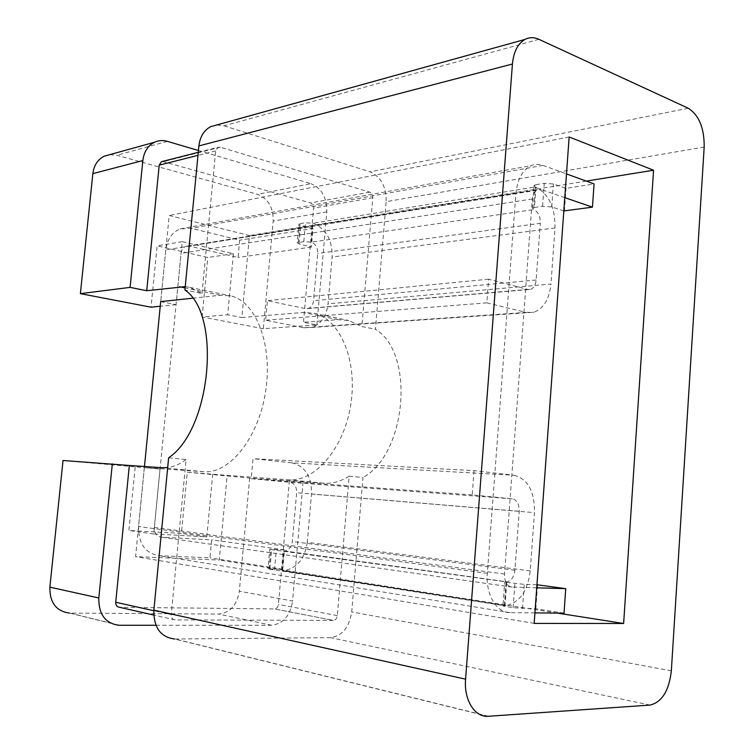 <?xml version="1.0" encoding="UTF-8"?>
<svg xmlns="http://www.w3.org/2000/svg" width="754" height="754" viewBox="0 0 754 754"><rect width="100%" height="100%" fill="white"/><g stroke="black" fill="none" stroke-linecap="round" stroke-linejoin="round"><path stroke-width="0.57" stroke-dasharray="3.77 2.83" d="M534.925 612.889L510.119 612.653C496.603 613.04 485.463 594.246 487.338 573.351L515.915 193.505C517.404 179.15 522.55 169.838 531.334 165.588C535.133 164.033 539.025 163.967 543.012 165.39L566.49 173.92M515.915 193.505L165.805 249.838C167.218 239.291 172.035 232.307 180.244 228.867L191.205 228.292L239.678 240.187L238.057 257.482L189.471 246.115L185.993 246.285L537.527 189.612L541.24 189.546L189.471 246.115M165.805 249.838L160.706 301.619L169.179 215.503L249.461 235.559L241.836 317.538L303.306 312.439L313.862 313.221C339.79 318.782 357.716 360.035 350.855 404.087C344.295 448.187 314.87 482.268 288.424 479.789L227.161 475.378L219.291 560.043L135.569 556.631L144.344 467.555L160.046 469.035L63.034 460.496M144.457 466.519L138.548 526.509C138.378 543.709 145.352 553.455 159.452 555.736L209.942 557.847L211.62 539.845L161.252 537.168C156.587 536.358 154.287 533.116 154.363 527.442L181.083 253.325C181.554 249.762 183.194 247.416 185.993 246.285M308.066 308.546L530.562 289.376L527.762 289.442L488.639 279.187L486.82 302.854L526.056 312.41L303.636 327.736L265.606 320.224L267.397 300.648L305.332 308.631L308.066 308.546C311.185 307.462 313.004 304.842 313.532 300.695L317.707 253.448C317.773 247.632 315.615 243.872 311.232 242.166L303.815 241.629L297.255 242.788L299.046 243.957L311.383 247.067L313.023 228.537L239.678 240.187M313.023 228.537L300.714 225.276L298.942 224.032L297.255 242.788M298.33 242.439L300.017 223.665L298.942 224.032M300.017 223.665L305.493 222.76L312.91 223.288C325.964 228.547 332.363 239.8 332.118 257.039L328.028 303.843C326.454 316.416 320.893 324.305 311.355 327.509L533.964 312.241C543.719 308.499 549.374 299.093 550.957 284.032L328.028 303.843M563.832 210.941L551.749 206.926L542.578 206.285L534.445 207.491L536.132 184.673L534.115 185.352L535.34 186.917L312.91 223.288L311.232 242.166L533.662 209.574L535.34 186.917C548.686 193.618 555.246 207.293 555.01 227.962L550.957 284.032M536.132 184.673L544.265 183.335L553.417 183.957L566.028 188.387L594.067 183.938M564.784 197.642L541.24 189.546M536.725 587.818L511.994 587.093C506.952 586.178 504.464 581.815 504.511 574.02L532.305 198.971C532.805 194.136 534.539 191.016 537.527 189.612M564.388 211.129L566.028 188.387M311.383 247.067L238.057 257.482M534.445 207.491L532.428 208.113L533.662 209.574C538.158 211.742 540.373 216.313 540.307 223.297L317.707 253.448M564.02 613.162L535.811 608.751L513.125 607.733L502.965 606.028L504.369 605.716L268 568.912L282.788 569.232L284.503 549.892L211.62 539.845M284.503 549.892L269.753 549.327L268 568.912M269.046 569.129L270.799 549.515L269.753 549.327M270.799 549.515L506.132 581.834L504.737 582.022L502.965 606.028M504.954 606.442L506.735 582.38L504.737 582.022M506.735 582.38L524.294 584.359L536.942 584.755M535.811 608.751L537.536 584.774M282.788 569.232L209.942 557.847M526.056 312.41L533.964 312.241M530.562 289.376C533.757 288.113 535.613 284.993 536.141 280.017L540.307 223.297M303.636 327.736L311.355 327.509M504.369 605.716L506.132 581.834M282.071 570.674L283.824 550.948M486.82 302.854L265.606 320.224M488.639 279.187L267.397 300.648M291.713 462.824L253.024 458.686L251.205 478.677L289.979 482.315C294.503 483.333 296.718 486.811 296.652 492.739L292.345 541.523C291.496 547.036 288.895 550.184 284.56 550.948L283.89 550.948L282.137 570.674L505.962 605.669C519.591 602.663 527.687 591.07 530.241 570.901L534.463 512.645L311.496 494.04C311.751 476.453 305.163 466.047 291.713 462.824L514.087 475.265L474.04 470.637L253.024 458.686M514.087 475.265C527.913 479.016 534.709 491.476 534.463 512.645M530.241 570.901L307.274 542.343L311.496 494.04M307.274 542.343C304.729 559.044 296.85 568.488 283.617 570.665L282.137 570.674M474.04 470.637L472.174 494.916L512.343 498.818C516.999 499.987 519.289 504.153 519.223 511.306L514.897 570.25C514.039 576.923 511.372 580.778 506.905 581.815L283.89 550.948M506.198 581.834L504.435 605.726M472.174 494.916L251.205 478.677M487.97 716.3L174.57 639.006L330.441 637.658C342.231 635.961 349.319 627.385 351.703 611.918L362.985 477.574L349.149 476.16L337.311 615.613C336.859 618.497 335.539 620.09 333.353 620.382L274.484 608.912L333.353 620.382L175.126 619.901C172.496 619.581 171.205 617.799 171.243 614.576L153.816 610.712M168.642 457.772L186.097 459.544L171.243 614.576M538.893 39.331L224.013 125.814L216.681 124.985M704.189 147.03L386.152 201.657L375.435 329.291C415.02 352.57 407.019 453.437 362.985 477.574M224.013 125.814L370.129 171.846C381.006 176.785 386.35 186.728 386.152 201.657M569.147 136.974L169.179 215.503M586.263 181.101L249.461 235.559M534.171 623.398L135.569 556.631M192.581 298.207L220.413 295.229L230.696 295.879C255.898 301.28 272.939 344.54 265.662 391.185C258.669 437.867 229.433 474.125 203.731 471.702L144.344 467.555M557.376 613.096L219.291 560.043M185.239 286.633L189.744 287.34L201.997 293.513L184.918 289.988M186.097 459.544C179.98 464.096 173.844 466.764 167.699 467.555M201.997 293.513L215.663 150.913L217.925 147.303L220.281 147.171L369.79 192.147C371.816 193.043 372.815 194.881 372.787 197.68L361.854 326.491L375.435 329.291M109.82 154.645L116.813 155.258L257.604 194.353C268.198 198.66 273.391 207.557 273.193 221.063L263.344 328.716L316.868 324.946L303.466 322.25L338.178 319.677L348.829 320.516L361.854 326.491M349.149 476.16C340.799 481.429 332.429 483.776 324.041 483.191L288.424 479.789M135.164 467.282L128.896 530.477L181.412 533.427L187.275 472.192L249.678 478.074L324.041 483.191M289.395 480.666L278.405 604.425C277.953 607.149 276.652 608.648 274.503 608.912L119.5 607.3M160.706 301.619L176.068 304.635L182.204 241.666L233.42 253.73L227.68 314.757L241.836 317.538M176.068 304.635L160.253 306.247M187.275 472.192L227.161 475.378M212.722 474.021L206.813 536.867L153.712 533.955L160.046 469.035M263.344 328.716L202.119 316.982L227.68 314.757M162.525 161.431L310.639 202.939C312.646 203.768 313.626 205.512 313.598 208.17L303.466 322.25M303.061 481.966L292.59 601.023L239.329 591.211C237.001 605.113 230.121 612.738 218.707 614.086L69.434 613.077L118.953 625.283M155.946 625.283L271.619 625.245C283.24 623.746 290.233 615.669 292.59 601.023M233.42 253.73L207.812 257.482L157.115 245.842L151.036 307.189M202.119 316.982L207.812 257.482M182.204 241.666L157.115 245.842M198.443 150.508L310.987 183.674L257.604 194.353M316.868 324.946L326.802 211.855C327 197.671 321.732 188.283 310.987 183.674M249.678 478.074L239.329 591.211M153.712 533.955L128.896 530.477M206.813 536.867L181.412 533.427M543.012 165.39L191.205 228.292M487.338 573.351L138.548 526.509M510.119 612.653L159.452 555.736M551.749 206.926L553.417 183.957M542.578 206.285L544.265 183.335M299.046 243.957L300.714 225.276M303.815 241.629L305.493 222.76M555.01 227.962L332.118 257.039M532.305 198.971L181.083 253.325M504.511 574.02L154.363 527.442M511.994 587.093L161.252 537.168M522.531 608.582L524.294 584.359M513.125 607.733L514.907 583.511M274.494 569.996L276.256 550.279M269.941 568.761L271.694 549.261M527.762 289.442L305.332 308.631M536.141 280.017L313.532 300.695M514.897 570.25L292.345 541.523M519.223 511.306L296.652 492.739M512.343 498.818L289.979 482.315M488.488 716.272L175.051 639.006M650.071 705.075L330.441 637.658M671.343 670.834L351.703 611.918M688.242 108.227L370.129 171.846M220.413 295.229L185.116 287.905M203.731 471.702L162.025 467.725M338.178 319.677L303.306 312.439M337.311 615.613L278.405 604.425M175.126 619.901L153.741 615.057M215.663 150.913L197.972 155.371M220.281 147.171L163.741 161.554M369.79 192.147L310.639 202.939M372.787 197.68L313.598 208.17M326.802 211.855L273.193 221.063M119.424 625.292L69.896 613.077M271.619 625.245L218.707 614.086M167.397 141.366L116.813 155.258M180.244 228.867L531.334 165.588M534.115 185.352L532.428 208.113M283.617 570.665L505.962 605.669M284.56 550.948L506.905 581.815M189.744 287.34L230.696 295.879M313.862 313.221L348.829 320.516M198.264 152.317L217.925 147.303"/><path stroke-width="1.13" d="M192.581 298.207L160.696 301.619L144.457 466.519M566.49 173.92L594.067 183.938L592.446 207.143L564.784 197.642M536.725 587.818L565.736 588.657L564.02 613.162L534.925 612.889M592.446 207.143L563.832 210.941M565.736 588.657L536.942 584.755M216.681 124.985L210.79 126.625C203.995 130.188 200.027 136.625 198.886 145.927L184.918 289.988C221.742 314.588 211.092 429.62 168.642 457.772L153.863 610.165C153.656 627.516 160.555 637.13 174.57 639.006M465.586 679.166L512.428 64.024C513.615 51.828 517.8 43.638 524.972 39.434C529.383 37.172 534.03 37.134 538.893 39.331L688.242 108.227C699.024 115.136 704.34 128.067 704.189 147.03L671.343 670.834C669.024 690.787 661.937 702.2 650.071 705.075L487.97 716.3C474.586 717.299 463.738 699.703 465.586 679.166L153.863 610.165M569.147 136.974L653.567 170.215L623.633 623.492L534.171 623.398L569.147 136.974M653.567 170.215L586.263 181.101M623.633 623.492L557.376 613.096M197.972 155.371L159.226 165.126L146.728 290.724L185.239 286.633M167.699 467.555L162.025 467.725L129.339 465.472L115.72 602.258C115.682 605.292 116.936 606.97 119.5 607.3L153.741 615.057M160.253 306.247L151.036 307.189L80.376 293.645L130.084 287.378L146.728 290.724M129.339 465.472L63.034 460.496L49.868 587.149C49.641 602.559 56.164 611.202 69.434 613.077M159.226 165.126L161.441 161.705L162.525 161.431M112.318 463.861L98.812 597.988C98.595 614.303 105.306 623.407 118.953 625.283L155.946 625.283M198.443 150.508L167.397 141.366C162.873 140.065 158.566 140.367 154.476 142.252C147.85 145.673 143.967 151.78 142.845 160.564L130.084 287.378M142.845 160.564L92.855 173.618L80.376 293.645M92.855 173.618C93.948 165.305 97.737 159.499 104.203 156.201L109.82 154.645M512.428 64.024L198.886 145.927M185.116 287.905L179.65 286.765M153.816 610.712L115.72 602.258M98.812 597.988L49.868 587.149M210.79 126.625L524.972 39.434M161.441 161.705L198.264 152.317M104.203 156.201L154.476 142.252"/></g></svg>
